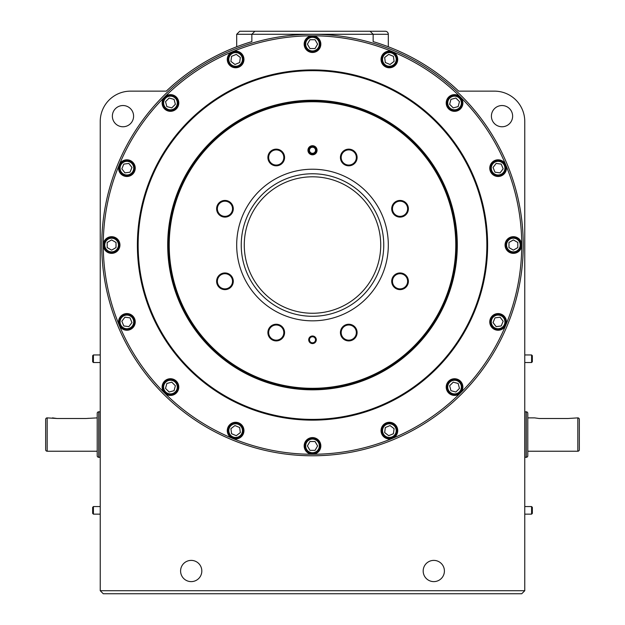 <?xml version="1.0" encoding="UTF-8"?>
<svg xmlns="http://www.w3.org/2000/svg" width="625" height="625" viewBox="0 0 625 625"><rect width="100%" height="100%" fill="white"/><g stroke="black" fill="none" stroke-linecap="round" stroke-linejoin="round"><path stroke-width="0.94" d="M312.5 146.477A3.789 3.789 0 0 1 316.289 150.273A3.789 3.789 0 0 1 312.5 154.062A3.789 3.789 0 0 1 308.711 150.273A3.789 3.789 0 0 1 312.5 146.477A3.789 3.789 0 0 0 308.711 150.273A3.789 3.789 0 0 0 312.5 154.062M52.477 417.875L57.023 418.508L47.172 417.875A1.516 1.516 0 0 0 45.656 419.391L45.656 449.711A1.516 1.516 0 0 0 47.172 451.227L97.203 451.227L97.203 417.875L85.867 418.508M88.305 418.313L87.578 418.414M98.719 457.297A1.516 1.516 0 0 1 97.203 455.781L97.203 413.328A1.516 1.516 0 0 1 98.719 411.812L100.086 411.812L100.086 457.297L98.719 457.297L98.719 411.812M57.023 418.508L85.836 418.508M539.164 418.508L534.617 417.875L539.164 418.508L567.977 418.508L577.828 417.875A1.516 1.516 0 0 1 579.344 419.391L579.344 449.711A1.516 1.516 0 0 1 577.828 451.227L527.797 451.227M527.797 413.328L527.797 455.781A1.516 1.516 0 0 1 526.281 457.297L524.914 457.297L524.914 411.812L526.281 411.812A1.516 1.516 0 0 1 527.797 413.328M534.617 417.875L527.797 417.875M570.445 418.313L569.727 418.414M312.5 336A3.789 3.789 0 0 1 316.289 339.789A3.789 3.789 0 0 1 312.5 343.578A3.789 3.789 0 0 1 308.711 339.789A3.789 3.789 0 0 1 312.5 336A3.789 3.789 0 0 0 308.711 339.789A3.789 3.789 0 0 0 312.5 343.578M93.414 514.148L92.656 513.391L92.656 507.328L93.414 506.57L93.414 514.148L100.234 514.148M93.414 362.531L92.656 361.773L92.656 355.711L93.414 354.953L93.414 362.531L100.234 362.531M93.414 354.953L100.234 354.953M93.414 506.57L100.234 506.57M531.586 354.953L532.344 355.711L532.344 361.773L531.586 362.531L531.586 354.953L524.766 354.953M531.586 506.57L532.344 507.328L532.344 513.391L531.586 514.148L531.586 506.57L524.766 506.57M531.586 362.531L524.766 362.531M531.586 514.148L524.766 514.148M312.5 455.781A210.75 210.75 0 0 0 523.25 245.031A210.75 210.75 0 0 0 312.5 34.281A210.75 210.75 0 0 1 523.25 245.031A210.75 210.75 0 0 1 312.5 455.781A210.75 210.75 0 0 1 101.75 245.031A210.75 210.75 0 0 1 312.5 34.281A210.75 210.75 0 0 1 523.25 245.031A210.75 210.75 0 0 1 312.5 455.781M191.203 560.391A10.609 10.609 0 0 0 180.594 571.008A10.609 10.609 0 0 0 191.203 581.617A10.609 10.609 0 0 0 201.82 571.008A10.609 10.609 0 0 0 191.203 560.391M433.797 560.391A10.609 10.609 0 0 0 423.18 571.008A10.609 10.609 0 0 0 433.797 581.617A10.609 10.609 0 0 0 444.406 571.008A10.609 10.609 0 0 0 433.797 560.391M502.023 105.539A10.609 10.609 0 0 0 491.406 116.156A10.609 10.609 0 0 0 502.023 126.766A10.609 10.609 0 0 0 512.633 116.156A10.609 10.609 0 0 0 502.023 105.539M122.977 105.539A10.609 10.609 0 0 0 112.367 116.156A10.609 10.609 0 0 0 122.977 126.766A10.609 10.609 0 0 0 133.594 116.156A10.609 10.609 0 0 0 122.977 105.539M251.852 41.617A212.266 212.266 0 0 0 166.305 91.141A212.266 212.266 0 0 1 236.687 46.766L236.687 34.281L239.727 31.25L254.883 31.25L248.062 31.25L254.883 31.25L251.852 34.281L251.852 41.617L251.852 34.281L236.687 34.281M385.273 31.25A3.031 3.031 0 0 1 388.312 34.281L373.148 34.281L370.117 31.25L385.273 31.25M460.445 97.078A8.336 8.336 0 0 0 446.211 102.977A8.336 8.336 0 0 0 462.258 106.172A8.336 8.336 0 0 0 460.445 97.078A209.234 209.234 0 0 0 392.57 51.727A8.336 8.336 0 0 0 381.039 59.43A8.336 8.336 0 0 0 397.555 61.055A8.336 8.336 0 0 0 392.57 51.727L392.57 51.727A209.234 209.234 0 0 0 312.5 35.797A8.336 8.336 0 0 0 304.164 44.141A8.336 8.336 0 0 0 312.5 52.477A8.336 8.336 0 0 0 320.836 44.141A8.336 8.336 0 0 0 312.5 35.797A209.234 209.234 0 0 0 232.43 51.727A8.336 8.336 0 0 0 235.625 67.766A8.336 8.336 0 0 0 243.961 59.43A8.336 8.336 0 0 0 232.43 51.727L232.43 51.727A209.234 209.234 0 0 0 164.555 97.078A8.336 8.336 0 0 0 170.445 111.32A8.336 8.336 0 0 0 178.789 102.977A8.336 8.336 0 0 0 164.555 97.078M164.547 97.078A209.234 209.234 0 0 0 119.195 164.961A8.336 8.336 0 0 0 126.898 176.492A8.336 8.336 0 0 0 135.234 168.148A8.336 8.336 0 0 0 119.195 164.961L119.195 164.961A209.234 209.234 0 0 0 103.266 245.031A8.336 8.336 0 0 0 111.609 253.367A8.336 8.336 0 0 0 119.945 245.031A8.336 8.336 0 0 0 111.609 236.687A8.336 8.336 0 0 0 103.266 245.031L103.266 245.031A209.234 209.234 0 0 0 119.195 325.102A8.336 8.336 0 0 0 135.234 321.906A8.336 8.336 0 0 0 126.898 313.57A8.336 8.336 0 0 0 119.195 325.102L119.195 325.102A209.234 209.234 0 0 0 164.547 392.977A8.336 8.336 0 0 0 178.789 387.086A8.336 8.336 0 0 0 162.742 383.891A8.336 8.336 0 0 0 164.547 392.977M164.555 392.977A209.234 209.234 0 0 0 232.43 438.336A8.336 8.336 0 0 0 243.961 430.633A8.336 8.336 0 0 0 227.445 429.008A8.336 8.336 0 0 0 232.43 438.336L232.43 438.336A209.234 209.234 0 0 0 312.5 454.266A8.336 8.336 0 0 0 320.836 445.922A8.336 8.336 0 0 0 312.5 437.586A8.336 8.336 0 0 0 304.164 445.922A8.336 8.336 0 0 0 312.5 454.266A209.234 209.234 0 0 0 392.57 438.336L392.57 438.336A8.336 8.336 0 0 0 389.375 422.289A8.336 8.336 0 0 0 381.039 430.633A8.336 8.336 0 0 0 392.57 438.336A209.234 209.234 0 0 0 460.445 392.977A8.336 8.336 0 0 0 454.555 378.742A8.336 8.336 0 0 0 446.211 387.086A8.336 8.336 0 0 0 460.445 392.977M498.102 313.57A8.336 8.336 0 0 0 489.766 321.906A8.336 8.336 0 0 0 505.805 325.102L505.805 325.102A8.336 8.336 0 0 0 498.102 313.57M513.391 236.687A8.336 8.336 0 0 0 505.055 245.031A8.336 8.336 0 0 0 513.391 253.367A8.336 8.336 0 0 0 521.734 245.031L521.734 245.031A8.336 8.336 0 0 0 513.391 236.687M498.102 159.812A8.336 8.336 0 0 0 489.766 168.148A8.336 8.336 0 0 0 498.102 176.492A8.336 8.336 0 0 0 505.805 164.961L505.805 164.961A8.336 8.336 0 0 0 498.102 159.812M312.5 69.914A175.117 175.117 0 0 0 137.383 245.031A175.117 175.117 0 0 0 312.5 420.148A175.117 175.117 0 0 0 487.617 245.031A175.117 175.117 0 0 0 312.5 69.914M312.5 419.391A174.359 174.359 0 0 0 486.859 245.031A174.359 174.359 0 0 0 312.5 70.672A174.359 174.359 0 0 0 138.141 245.031A174.359 174.359 0 0 0 312.5 419.391M235.625 51.852A7.578 7.578 0 0 1 243.203 59.43A7.578 7.578 0 0 1 235.625 67.008A7.578 7.578 0 0 1 228.039 59.43A7.578 7.578 0 0 1 235.625 51.852A7.578 7.578 0 0 1 243.203 59.43A7.578 7.578 0 0 1 235.625 67.008M170.445 95.398A7.578 7.578 0 0 1 178.031 102.977A7.578 7.578 0 0 1 170.445 110.555A7.578 7.578 0 0 1 162.867 102.977A7.578 7.578 0 0 1 170.445 95.398A7.578 7.578 0 0 1 178.031 102.977A7.578 7.578 0 0 1 170.445 110.555M126.898 160.57A7.578 7.578 0 0 1 134.477 168.148A7.578 7.578 0 0 1 126.898 175.734A7.578 7.578 0 0 1 119.32 168.148A7.578 7.578 0 0 1 126.898 160.57A7.578 7.578 0 0 1 134.477 168.148A7.578 7.578 0 0 1 126.898 175.734M111.609 237.453A7.578 7.578 0 0 1 119.188 245.031A7.578 7.578 0 0 1 111.609 252.609A7.578 7.578 0 0 1 104.023 245.031A7.578 7.578 0 0 1 111.609 237.453A7.578 7.578 0 0 1 119.188 245.031A7.578 7.578 0 0 1 111.609 252.609M126.898 314.328A7.578 7.578 0 0 1 134.477 321.906A7.578 7.578 0 0 1 126.898 329.492A7.578 7.578 0 0 1 119.32 321.906A7.578 7.578 0 0 1 126.898 314.328A7.578 7.578 0 0 1 134.477 321.906A7.578 7.578 0 0 1 126.898 329.492M170.445 379.5A7.578 7.578 0 0 1 178.031 387.086A7.578 7.578 0 0 1 170.445 394.664A7.578 7.578 0 0 1 162.867 387.086A7.578 7.578 0 0 1 170.445 379.5A7.578 7.578 0 0 1 178.031 387.086A7.578 7.578 0 0 1 170.445 394.664M235.625 423.047A7.578 7.578 0 0 1 243.203 430.633A7.578 7.578 0 0 1 235.625 438.211A7.578 7.578 0 0 1 228.039 430.633A7.578 7.578 0 0 1 235.625 423.047A7.578 7.578 0 0 1 243.203 430.633A7.578 7.578 0 0 1 235.625 438.211M312.5 438.344A7.578 7.578 0 0 1 320.078 445.922A7.578 7.578 0 0 1 312.5 453.508A7.578 7.578 0 0 1 304.922 445.922A7.578 7.578 0 0 1 312.5 438.344A7.578 7.578 0 0 1 320.078 445.922A7.578 7.578 0 0 1 312.5 453.508M389.375 423.047A7.578 7.578 0 0 1 396.961 430.633A7.578 7.578 0 0 1 389.375 438.211A7.578 7.578 0 0 1 381.797 430.633A7.578 7.578 0 0 1 389.375 423.047A7.578 7.578 0 0 1 396.961 430.633A7.578 7.578 0 0 1 389.375 438.211M454.555 379.5A7.578 7.578 0 0 1 462.133 387.086A7.578 7.578 0 0 1 454.555 394.664A7.578 7.578 0 0 1 446.969 387.086A7.578 7.578 0 0 1 454.555 379.5A7.578 7.578 0 0 1 462.133 387.086A7.578 7.578 0 0 1 454.555 394.664M498.102 314.328A7.578 7.578 0 0 1 505.68 321.906A7.578 7.578 0 0 1 498.102 329.492A7.578 7.578 0 0 1 490.523 321.906A7.578 7.578 0 0 1 498.102 314.328A7.578 7.578 0 0 1 505.68 321.906A7.578 7.578 0 0 1 498.102 329.492M513.391 237.453A7.578 7.578 0 0 1 520.977 245.031A7.578 7.578 0 0 1 513.391 252.609A7.578 7.578 0 0 1 505.813 245.031A7.578 7.578 0 0 1 513.391 237.453A7.578 7.578 0 0 1 520.977 245.031A7.578 7.578 0 0 1 513.391 252.609M498.102 160.57A7.578 7.578 0 0 1 505.68 168.148A7.578 7.578 0 0 1 498.102 175.734A7.578 7.578 0 0 1 490.523 168.148A7.578 7.578 0 0 1 498.102 160.57A7.578 7.578 0 0 1 505.68 168.148A7.578 7.578 0 0 1 498.102 175.734M454.555 95.398A7.578 7.578 0 0 1 462.133 102.977A7.578 7.578 0 0 1 454.555 110.555A7.578 7.578 0 0 1 446.969 102.977A7.578 7.578 0 0 1 454.555 95.398A7.578 7.578 0 0 1 462.133 102.977A7.578 7.578 0 0 1 454.555 110.555M389.375 51.852A7.578 7.578 0 0 1 396.961 59.43A7.578 7.578 0 0 1 389.375 67.008A7.578 7.578 0 0 1 381.797 59.43A7.578 7.578 0 0 1 389.375 51.852A7.578 7.578 0 0 1 396.961 59.43A7.578 7.578 0 0 1 389.375 67.008M312.5 36.555A7.578 7.578 0 0 1 320.078 44.141A7.578 7.578 0 0 1 312.5 51.719A7.578 7.578 0 0 1 304.922 44.141A7.578 7.578 0 0 1 312.5 36.555A7.578 7.578 0 0 1 320.078 44.141A7.578 7.578 0 0 1 312.5 51.719M312.5 100.234A144.797 144.797 0 0 0 167.703 245.031A144.797 144.797 0 0 0 312.5 389.828A144.797 144.797 0 0 0 457.297 245.031A144.797 144.797 0 0 0 312.5 100.234M312.5 100.992A144.039 144.039 0 0 1 456.539 245.031A144.039 144.039 0 0 1 312.5 389.07A144.039 144.039 0 0 1 168.461 245.031A144.039 144.039 0 0 1 312.5 100.992A144.039 144.039 0 0 1 456.539 245.031A144.039 144.039 0 0 1 312.5 389.07M312.5 320.836A75.812 75.812 0 0 0 388.312 245.031A75.812 75.812 0 0 0 312.5 169.219A75.812 75.812 0 0 0 236.687 245.031A75.812 75.812 0 0 0 312.5 320.836M276.234 165.82A8.336 8.336 0 0 1 267.898 157.484A8.336 8.336 0 0 1 276.234 149.141A8.336 8.336 0 0 1 284.578 157.484A8.336 8.336 0 0 1 276.234 165.82M276.234 149.898A7.578 7.578 0 0 0 268.656 157.484A7.578 7.578 0 0 0 276.234 165.062A7.578 7.578 0 0 0 283.82 157.484A7.578 7.578 0 0 0 276.234 149.898M224.953 217.109A8.336 8.336 0 0 1 216.617 208.766A8.336 8.336 0 0 1 224.953 200.43A8.336 8.336 0 0 1 233.289 208.766A8.336 8.336 0 0 1 224.953 217.109M224.953 201.188A7.578 7.578 0 0 0 217.375 208.766A7.578 7.578 0 0 0 224.953 216.352A7.578 7.578 0 0 0 232.531 208.766A7.578 7.578 0 0 0 224.953 201.188M224.953 289.633A8.336 8.336 0 0 1 216.617 281.297A8.336 8.336 0 0 1 224.953 272.953A8.336 8.336 0 0 1 233.289 281.297A8.336 8.336 0 0 1 224.953 289.633M224.953 273.711A7.578 7.578 0 0 0 217.375 281.297A7.578 7.578 0 0 0 224.953 288.875A7.578 7.578 0 0 0 232.531 281.297A7.578 7.578 0 0 0 224.953 273.711M276.234 340.914A8.336 8.336 0 0 1 267.898 332.578A8.336 8.336 0 0 1 276.234 324.242A8.336 8.336 0 0 1 284.578 332.578A8.336 8.336 0 0 1 276.234 340.914M276.234 325A7.578 7.578 0 0 0 268.656 332.578A7.578 7.578 0 0 0 276.234 340.156A7.578 7.578 0 0 0 283.82 332.578A7.578 7.578 0 0 0 276.234 325M348.766 340.914A8.336 8.336 0 0 1 340.422 332.578A8.336 8.336 0 0 1 348.766 324.242A8.336 8.336 0 0 1 357.102 332.578A8.336 8.336 0 0 1 348.766 340.914M348.766 325A7.578 7.578 0 0 0 341.18 332.578A7.578 7.578 0 0 0 348.766 340.156A7.578 7.578 0 0 0 356.344 332.578A7.578 7.578 0 0 0 348.766 325M400.047 289.633A8.336 8.336 0 0 1 391.711 281.297A8.336 8.336 0 0 1 400.047 272.953A8.336 8.336 0 0 1 408.383 281.297A8.336 8.336 0 0 1 400.047 289.633M400.047 273.711A7.578 7.578 0 0 0 392.469 281.297A7.578 7.578 0 0 0 400.047 288.875A7.578 7.578 0 0 0 407.625 281.297A7.578 7.578 0 0 0 400.047 273.711M400.047 217.109A8.336 8.336 0 0 1 391.711 208.766A8.336 8.336 0 0 1 400.047 200.43A8.336 8.336 0 0 1 408.383 208.766A8.336 8.336 0 0 1 400.047 217.109M400.047 201.188A7.578 7.578 0 0 0 392.469 208.766A7.578 7.578 0 0 0 400.047 216.352A7.578 7.578 0 0 0 407.625 208.766A7.578 7.578 0 0 0 400.047 201.188M348.766 165.82A8.336 8.336 0 0 1 340.422 157.484A8.336 8.336 0 0 1 348.766 149.141A8.336 8.336 0 0 1 357.102 157.484A8.336 8.336 0 0 1 348.766 165.82M348.766 149.898A7.578 7.578 0 0 0 341.18 157.484A7.578 7.578 0 0 0 348.766 165.062A7.578 7.578 0 0 0 356.344 157.484A7.578 7.578 0 0 0 348.766 149.898M312.5 154.82A4.547 4.547 0 0 1 307.953 150.273A4.547 4.547 0 0 1 312.5 145.719A4.547 4.547 0 0 1 317.047 150.273A4.547 4.547 0 0 1 312.5 154.82M312.5 176.805A68.227 68.227 0 0 0 244.273 245.031A68.227 68.227 0 0 0 312.5 313.258A68.227 68.227 0 0 0 380.727 245.031A68.227 68.227 0 0 0 312.5 176.805M312.5 316.289A71.258 71.258 0 0 1 241.242 245.031A71.258 71.258 0 0 1 312.5 173.773A71.258 71.258 0 0 1 383.758 245.031A71.258 71.258 0 0 1 312.5 316.289M317.602 44.141L315.047 39.719L309.953 39.719L307.398 44.141L309.953 48.555L315.047 48.555L317.602 44.141M393.422 56.32L388.711 54.375L384.664 57.477L385.328 62.531L390.047 64.484L394.094 61.383L393.422 56.32M459.477 101.656L455.875 98.047L450.945 99.367L449.625 104.297L453.234 107.906L458.156 106.586L459.477 101.656M503.156 168.82L501.203 164.102L496.148 163.438L493.047 167.484L494.992 172.195L500.055 172.867L503.156 168.82M517.812 247.578L517.812 242.477L513.391 239.93L508.977 242.477L508.977 247.578L513.391 250.133L517.812 247.578M501.203 325.953L503.156 321.242L500.055 317.195L494.992 317.859L493.047 322.578L496.148 326.625L501.203 325.953M455.875 392.008L459.477 388.406L458.156 383.477L453.234 382.156L449.625 385.766L450.945 390.688L455.875 392.008M388.711 435.687L393.422 433.734L394.094 428.68L390.047 425.57L385.328 427.523L384.664 432.586L388.711 435.687M309.953 450.344L315.047 450.344L317.602 445.922L315.047 441.508L309.953 441.508L307.398 445.922L309.953 450.344M231.578 433.734L236.289 435.687L240.336 432.586L239.672 427.523L234.953 425.57L230.906 428.68L231.578 433.734M165.523 388.406L169.125 392.008L174.055 390.688L175.375 385.766L171.766 382.156L166.844 383.477L165.523 388.406M121.844 321.242L123.797 325.953L128.852 326.625L131.953 322.578L130.008 317.859L124.945 317.195L121.844 321.242M107.187 242.477L107.187 247.578L111.609 250.133L116.023 247.578L116.023 242.477L111.609 239.93L107.187 242.477M123.797 164.102L121.844 168.82L124.945 172.867L130.008 172.195L131.953 167.484L128.852 163.438L123.797 164.102M169.125 98.047L165.523 101.656L166.844 106.586L171.766 107.906L175.375 104.297L174.055 99.367L169.125 98.047M236.289 54.375L231.578 56.32L230.906 61.383L234.953 64.484L239.672 62.531L240.336 57.477L236.289 54.375M254.883 31.25L251.852 34.281L373.148 34.281L370.117 31.25L254.883 31.25M373.148 41.617L373.148 34.281L373.148 41.617A212.266 212.266 0 0 1 458.695 91.141A212.266 212.266 0 0 0 388.312 46.766L388.312 34.281M524.766 290.516L524.766 121.461A30.32 30.32 0 0 0 494.438 91.141L458.695 91.141L494.438 91.141M524.766 590.719L521.734 593.75L103.266 593.75L100.234 590.719L524.766 590.719L524.766 121.461M130.562 91.141L166.305 91.141L130.562 91.141A30.32 30.32 0 0 0 100.234 121.461L100.234 590.719M100.234 121.461L100.234 290.516M312.5 153.305A3.031 3.031 0 0 0 315.531 150.273A3.031 3.031 0 0 0 312.5 147.234A3.031 3.031 0 0 0 309.469 150.273A3.031 3.031 0 0 0 312.5 153.305M47.172 451.227L47.172 417.875M577.828 451.227L577.828 417.875M526.281 457.297L526.281 411.812M312.5 342.82A3.031 3.031 0 0 0 315.531 339.789A3.031 3.031 0 0 0 312.5 336.758A3.031 3.031 0 0 0 309.469 339.789A3.031 3.031 0 0 0 312.5 342.82M460.453 392.977A209.234 209.234 0 0 0 460.453 97.078M235.625 66.25A6.82 6.82 0 0 0 242.445 59.43A6.82 6.82 0 0 0 235.625 52.609A6.82 6.82 0 0 0 228.797 59.43A6.82 6.82 0 0 0 235.625 66.25M170.445 109.797A6.82 6.82 0 0 0 177.273 102.977A6.82 6.82 0 0 0 170.445 96.156A6.82 6.82 0 0 0 163.625 102.977A6.82 6.82 0 0 0 170.445 109.797M126.898 174.977A6.82 6.82 0 0 0 133.719 168.148A6.82 6.82 0 0 0 126.898 161.328A6.82 6.82 0 0 0 120.078 168.148A6.82 6.82 0 0 0 126.898 174.977M111.609 251.852A6.82 6.82 0 0 0 118.43 245.031A6.82 6.82 0 0 0 111.609 238.211A6.82 6.82 0 0 0 104.781 245.031A6.82 6.82 0 0 0 111.609 251.852M126.898 328.734A6.82 6.82 0 0 0 133.719 321.906A6.82 6.82 0 0 0 126.898 315.086A6.82 6.82 0 0 0 120.078 321.906A6.82 6.82 0 0 0 126.898 328.734M170.445 393.906A6.82 6.82 0 0 0 177.273 387.086A6.82 6.82 0 0 0 170.445 380.258A6.82 6.82 0 0 0 163.625 387.086A6.82 6.82 0 0 0 170.445 393.906M235.625 437.453A6.82 6.82 0 0 0 242.445 430.633A6.82 6.82 0 0 0 235.625 423.805A6.82 6.82 0 0 0 228.797 430.633A6.82 6.82 0 0 0 235.625 437.453M312.5 452.742A6.82 6.82 0 0 0 319.32 445.922A6.82 6.82 0 0 0 312.5 439.102A6.82 6.82 0 0 0 305.68 445.922A6.82 6.82 0 0 0 312.5 452.742M389.375 437.453A6.82 6.82 0 0 0 396.203 430.633A6.82 6.82 0 0 0 389.375 423.805A6.82 6.82 0 0 0 382.555 430.633A6.82 6.82 0 0 0 389.375 437.453M454.555 393.906A6.82 6.82 0 0 0 461.375 387.086A6.82 6.82 0 0 0 454.555 380.258A6.82 6.82 0 0 0 447.727 387.086A6.82 6.82 0 0 0 454.555 393.906M498.102 328.734A6.82 6.82 0 0 0 504.922 321.906A6.82 6.82 0 0 0 498.102 315.086A6.82 6.82 0 0 0 491.281 321.906A6.82 6.82 0 0 0 498.102 328.734M513.391 251.852A6.82 6.82 0 0 0 520.219 245.031A6.82 6.82 0 0 0 513.391 238.211A6.82 6.82 0 0 0 506.57 245.031A6.82 6.82 0 0 0 513.391 251.852M498.102 174.977A6.82 6.82 0 0 0 504.922 168.148A6.82 6.82 0 0 0 498.102 161.328A6.82 6.82 0 0 0 491.281 168.148A6.82 6.82 0 0 0 498.102 174.977M454.555 109.797A6.82 6.82 0 0 0 461.375 102.977A6.82 6.82 0 0 0 454.555 96.156A6.82 6.82 0 0 0 447.727 102.977A6.82 6.82 0 0 0 454.555 109.797M389.375 66.25A6.82 6.82 0 0 0 396.203 59.43A6.82 6.82 0 0 0 389.375 52.609A6.82 6.82 0 0 0 382.555 59.43A6.82 6.82 0 0 0 389.375 66.25M312.5 50.961A6.82 6.82 0 0 0 319.32 44.141A6.82 6.82 0 0 0 312.5 37.312A6.82 6.82 0 0 0 305.68 44.141A6.82 6.82 0 0 0 312.5 50.961M312.5 388.312A143.281 143.281 0 0 0 455.781 245.031A143.281 143.281 0 0 0 312.5 101.75A143.281 143.281 0 0 0 169.219 245.031A143.281 143.281 0 0 0 312.5 388.312"/></g></svg>
